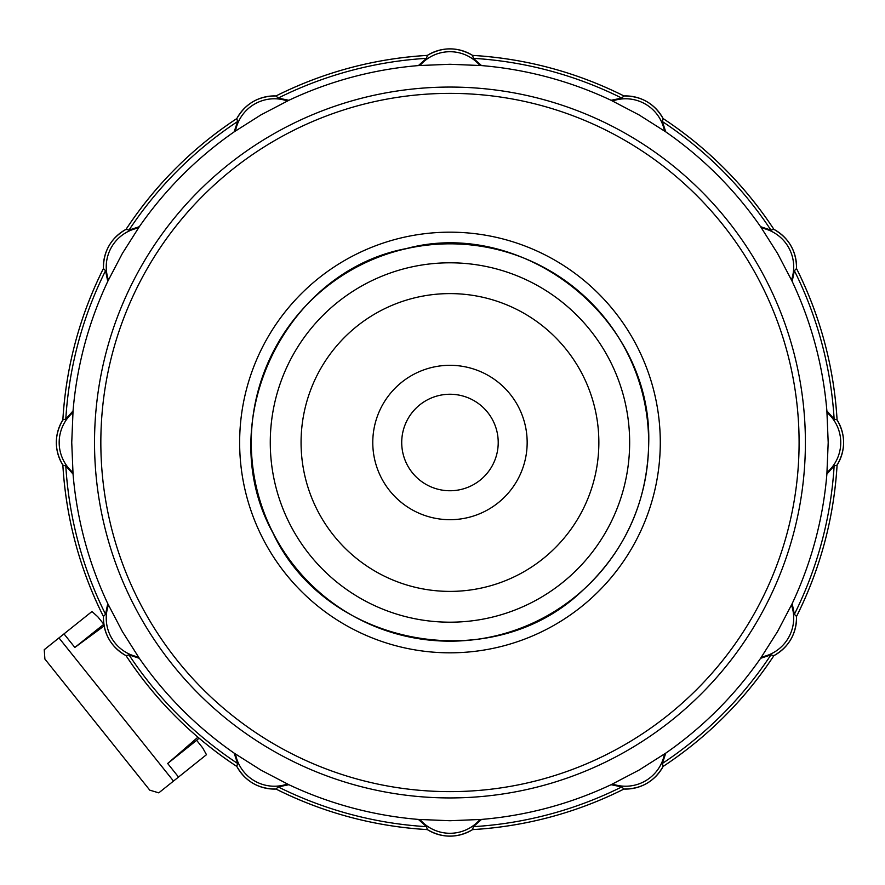 <?xml version="1.0" encoding="UTF-8"?>
<svg xmlns="http://www.w3.org/2000/svg" width="885" height="885" viewBox="0 0 885 885"><rect width="100%" height="100%" fill="white"/><g stroke="black" fill="none" stroke-linecap="round" stroke-linejoin="round"><path stroke-width="1.33" d="M288.853 784.707A378.238 378.238 0 0 0 418.395 819.422L426.515 826.667L427.344 829.61A42.458 42.447 180 0 0 472.579 829.61L472.579 829.61A387.774 387.774 0 0 0 623.936 789.055L623.936 789.055A42.458 42.447 150 0 0 663.108 766.443L663.108 766.443A387.774 387.774 0 0 0 773.91 655.641A42.458 42.447 120 0 0 796.522 616.469L796.522 616.469A387.774 387.774 0 0 0 837.077 465.123L837.077 465.112A42.458 42.447 90 0 0 837.077 419.888L834.135 419.059L826.889 410.928A378.238 378.238 0 0 0 792.175 281.386L777.517 253.387L760.602 226.693L770.935 230.111L773.91 229.359A387.774 387.774 0 0 0 663.108 118.557L663.108 118.557A42.458 42.447 30 0 0 623.936 95.945L623.936 95.945A387.774 387.774 0 0 0 472.59 55.39L472.579 55.39A42.458 42.447 -0 0 0 427.344 55.39L427.344 55.39A387.774 387.774 0 0 0 275.998 95.945L278.189 98.08L288.853 100.293L260.854 114.939L234.16 131.865L237.578 121.533A384.875 384.875 0 0 0 128.989 230.111L139.332 226.693L122.407 253.387L107.76 281.386L105.547 270.721A384.875 384.875 0 0 0 65.8 419.059L73.046 410.928L71.74 442.5L73.046 474.072L65.8 465.941A384.875 384.875 0 0 0 105.547 614.278L107.76 603.614L122.407 631.613L139.332 658.307L128.989 654.889A384.875 384.875 0 0 0 237.578 763.467L234.16 753.135L260.854 770.061L288.853 784.707L278.189 786.92L275.998 789.055A387.774 387.774 0 0 0 427.344 829.61C442.423 838.283 457.501 838.283 472.59 829.61C525.79 826.391 576.246 812.872 623.936 789.055C641.326 789.022 654.391 781.488 663.108 766.443C707.58 737.05 744.506 700.112 773.91 655.641L770.935 654.889L760.602 658.307L777.517 631.613L792.175 603.614L794.387 614.278L796.522 616.469C820.34 568.778 833.858 518.322 837.077 465.112C845.75 450.045 845.75 434.955 837.077 419.877A387.774 387.774 0 0 0 796.522 268.531L796.522 268.531A42.458 42.447 60 0 0 773.91 229.359C744.506 184.888 707.58 147.95 663.108 118.557C654.391 103.512 641.326 95.978 623.936 95.945C576.246 72.127 525.79 58.609 472.579 55.39C457.501 46.717 442.423 46.717 427.344 55.39C374.145 58.609 323.689 72.127 275.998 95.945A42.458 42.447 -30 0 0 236.826 118.557L237.578 121.533M418.395 819.422L449.967 820.727L481.54 819.422L473.409 826.667L472.579 829.61M481.54 819.422A378.238 378.238 0 0 0 611.081 784.707L621.746 786.92L623.936 789.055M611.081 784.707L639.081 770.061L665.763 753.135L662.356 763.467L663.108 766.443M796.522 616.469C796.489 633.859 788.955 646.924 773.899 655.641L773.91 655.641M792.175 603.614A378.238 378.238 0 0 0 826.889 474.072L834.135 465.941L837.077 465.112M792.175 281.386L794.387 270.721L796.522 268.531C796.489 251.141 788.955 238.076 773.899 229.359L773.91 229.359M826.889 474.072L828.194 442.5L826.889 410.928M275.998 95.945C258.608 95.978 245.543 103.512 236.826 118.557A387.774 387.774 0 0 0 126.024 229.359L126.024 229.359A42.458 42.447 -60 0 0 103.412 268.531L103.412 268.531A387.774 387.774 0 0 0 62.857 419.877L62.857 419.877A42.458 42.447 -90 0 0 62.857 465.112L62.857 465.123A387.774 387.774 0 0 0 103.412 616.469L103.412 616.469A42.458 42.447 -120 0 0 126.024 655.641L126.024 655.641A387.774 387.774 0 0 0 236.826 766.443L237.578 763.467M236.826 118.557C192.355 147.95 155.417 184.888 126.024 229.359C110.979 238.076 103.445 251.141 103.412 268.531C79.595 316.222 66.076 366.678 62.857 419.888C54.184 434.955 54.184 450.045 62.857 465.123C66.076 518.322 79.595 568.778 103.412 616.469C103.445 633.859 110.979 646.924 126.024 655.641L128.989 654.889M103.412 616.469L105.547 614.278M62.857 465.112L65.8 465.941M62.857 419.888L65.8 419.059M760.602 226.693A378.238 378.238 0 0 0 665.763 131.865L662.356 121.533L663.108 118.557M665.763 131.865L639.081 114.939L611.081 100.293L621.746 98.08L623.936 95.945M103.412 268.531L105.547 270.721M126.024 229.359L128.989 230.111M611.081 100.293A378.238 378.238 0 0 0 481.54 65.579L473.409 58.333L472.579 55.39M481.54 65.579L449.967 64.273L418.395 65.579L426.515 58.333L427.344 55.39M418.395 65.579A378.238 378.238 0 0 0 288.853 100.293M234.16 131.865A378.238 378.238 0 0 0 139.332 226.693M107.76 281.386A378.238 378.238 0 0 0 73.046 410.928M73.046 474.072A378.238 378.238 0 0 0 107.76 603.614M139.332 658.307A378.238 378.238 0 0 0 234.16 753.135M665.763 753.135A378.238 378.238 0 0 0 760.602 658.307M527.161 442.5A77.194 77.194 0 0 0 411.37 375.649A77.194 77.194 0 0 0 411.37 509.351A77.194 77.194 0 0 0 527.161 442.5M488.133 412.985A48.244 48.244 0 0 1 456.45 490.312A48.244 48.244 0 0 1 405.319 424.214A48.244 48.244 0 0 1 488.133 412.985A48.244 48.244 0 0 0 420.452 404.334A48.244 48.244 0 0 0 411.802 472.015M173.493 781.079L158.78 792.849L149.775 790.161L44.892 659.059L44.25 649.69L58.963 637.919L173.493 781.079L178.527 777.052L167.674 763.489L197.919 737.183M199.103 738.19L196.636 740.314L202.665 747.847L206.482 754.684L178.527 777.052M196.636 740.314L167.674 763.489M104.109 625.949L74.849 647.455L63.997 633.892L91.963 611.524L97.781 616.756L103.833 624.268M74.849 647.455L103.811 624.29M63.997 633.892L58.963 637.919M426.515 826.667A384.875 384.875 0 0 1 278.189 786.92M479.947 819.532A39.559 39.559 0 0 1 419.988 819.532M621.746 786.92A384.875 384.875 0 0 1 473.409 826.667M664.447 754.031A39.559 39.559 -30 0 1 612.52 784.01M770.935 654.889A384.875 384.875 0 0 1 662.356 763.467M791.478 605.052A39.559 39.559 -60 0 1 761.498 656.98M834.135 465.941A384.875 384.875 0 0 1 794.387 614.278M794.387 270.721A384.875 384.875 0 0 1 834.135 419.059M826.999 412.521A39.559 39.559 -90 0 1 826.999 472.479M287.415 784.01A39.559 39.559 30 0 1 235.487 754.031M126.024 655.641C155.417 700.112 192.355 737.05 236.826 766.443A42.458 42.447 -150 0 0 275.998 789.055C323.689 812.872 374.145 826.391 427.355 829.61M138.436 656.98A39.559 39.559 60 0 1 108.457 605.052M72.924 472.479A39.559 39.559 90 0 1 72.924 412.521M761.498 228.02A39.559 39.559 -120 0 1 791.478 279.948M662.356 121.533A384.875 384.875 0 0 1 770.935 230.111M612.52 100.99A39.559 39.559 -150 0 1 664.447 130.969M108.457 279.948A39.559 39.559 120 0 1 138.436 228.02M473.409 58.333A384.875 384.875 0 0 1 621.746 98.08M419.988 65.468A39.559 39.559 180 0 1 479.947 65.468M235.487 130.969A39.559 39.559 150 0 1 287.415 100.99M426.515 58.333A384.875 384.875 0 0 0 278.189 98.08M660.287 442.5A210.32 210.32 0 0 0 344.807 260.356A210.32 210.32 0 0 0 344.807 624.644A210.32 210.32 0 0 0 660.287 442.5M799.089 442.5A349.121 349.121 0 0 1 275.401 744.849A349.121 349.121 0 0 1 275.401 140.151A349.121 349.121 0 0 1 799.089 442.5M805.394 442.5A355.427 355.427 0 0 0 272.248 134.686A355.427 355.427 0 0 0 272.248 750.314A355.427 355.427 0 0 0 805.394 442.5M648.639 442.5A198.671 198.671 0 0 0 350.626 270.445A198.671 198.671 0 0 0 350.626 614.555A198.671 198.671 0 0 0 648.639 442.5M629.655 442.5A179.688 179.688 0 0 0 360.118 286.884A179.688 179.688 0 0 0 360.118 598.116A179.688 179.688 0 0 0 629.655 442.5M598.857 442.5A148.89 148.89 0 0 0 375.517 313.555A148.89 148.89 0 0 0 375.517 571.444A148.89 148.89 0 0 0 598.857 442.5M837.077 419.888C833.858 366.678 820.34 316.222 796.522 268.531M236.826 766.443C245.543 781.488 258.608 789.022 275.998 789.055M648.738 442.5C651.991 316.122 521.464 217.555 406.602 248.519C283.598 271.441 212.112 423.351 272.857 532.737C325.647 646.183 490.567 677.644 581.412 591.6C625.208 551.543 647.654 501.839 648.738 442.5"/></g></svg>
